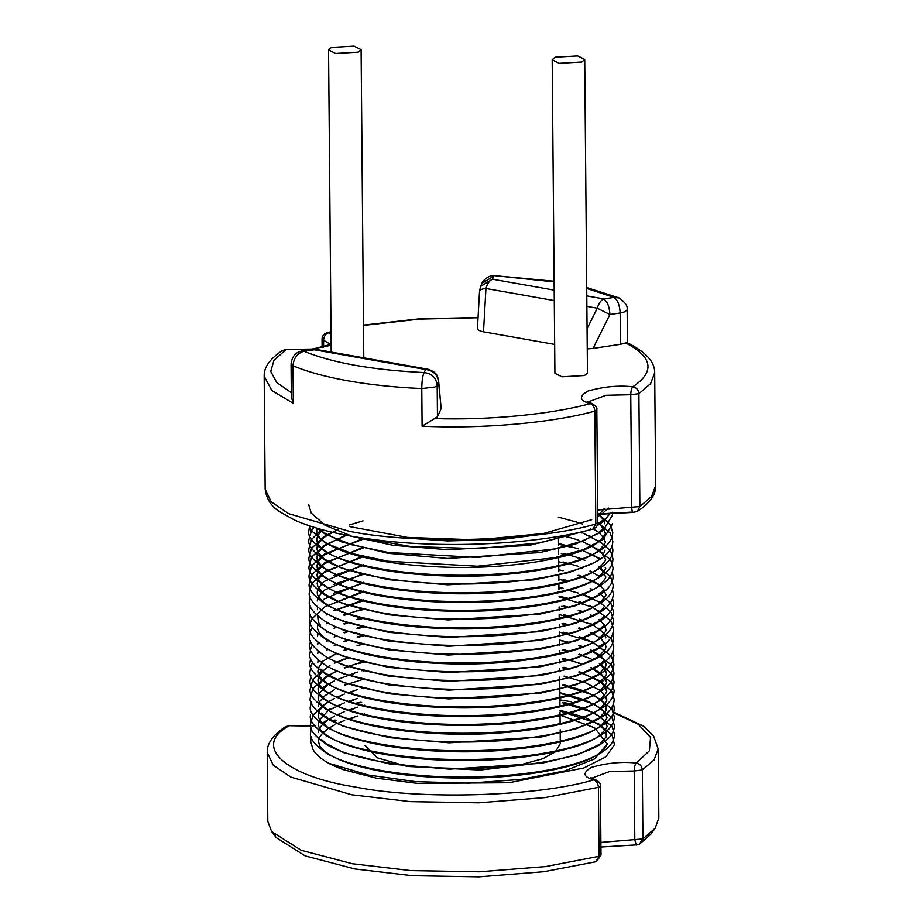 <?xml version="1.0" encoding="UTF-8"?>
<svg xmlns="http://www.w3.org/2000/svg" width="923" height="923" viewBox="0 0 923 923"><rect width="100%" height="100%" fill="white"/><g stroke="black" fill="none" stroke-linecap="round" stroke-linejoin="round"><path stroke-width="1.38" d="M560.042 715.106L594.62 727.809L606.769 743.315L606.676 744.642L594.862 758.764L564.784 770.924L520.734 779.427L468.653 783.165L415.488 781.631L368.646 775.089L330.053 763.702L343.598 769.724L376.434 778.17L417.704 783.419L509.046 782.727L583.786 767.994L605.8 756.906L614.476 744.653L612.099 735.17L598.842 723.932L559.996 711.01M354.074 46.15L331.438 47.442L328.553 49.957L335.58 53.476L358.216 52.184L361.101 49.669L354.074 46.15M577.706 55.968L555.069 57.261L552.185 59.776L559.2 63.295L581.836 62.003L584.721 59.487L577.706 55.968M552.185 59.776L554.919 373.284L561.934 376.803L584.571 375.511L587.455 372.996L584.721 59.487M637.378 511.4L639.87 506.542L651.523 496.551L655.665 485.66C656.011 494.543 649.907 503.127 637.378 511.4L633.328 512.38L597.735 514.353M267.209 752.418L267.808 821.389L271.65 831.565L301.325 850.337L352.309 863.732L410.897 870.608L479.268 871.797L545.666 866.559L599.015 856.313L598.416 787.342L545.066 797.587L478.668 802.825L410.297 801.637L351.709 794.761L290.86 777.097L273.243 765.179L267.209 752.418C266.874 743.546 272.954 734.973 285.438 726.713L288.876 725.94C251.898 745.922 284.884 776.231 355.355 787.019C419.977 800.126 538.34 796.572 593.835 779.854L595.831 779.912C599.05 781.412 600.573 783.465 600.4 786.073L598.416 787.342C598.092 783.489 596.57 780.996 593.835 779.854C582.967 776.901 582.228 772.713 591.643 767.301C606.953 762.929 621.837 761.51 636.293 763.044C639.904 763.829 641.923 766.136 642.327 769.955L634.193 770.982L609.549 771.547L591.666 778.227M586.716 287.561L619.218 297.967L614.014 297.402C617.66 300.033 619.714 305.225 620.164 312.989L609.907 314.501L597.273 308.213L586.878 306.378M600.896 842.399L642.927 838.926L655.168 828.219L650.75 834.288L638.797 844.753L600.931 847.014M655.168 828.219L658.826 817.974L658.214 749.003L654.049 759.929L642.327 769.955L642.927 838.926L638.797 844.753M365.035 745.299L377.103 757.748L407.147 766.425L480.191 770.047L516.892 765.767L542.966 758.671L555.554 751.737L560.284 743.592L560.169 729.747M596.039 861.021L595.9 861.736L543.797 871.727L478.945 876.85L412.177 875.685L354.951 868.97L305.155 855.898L276.173 837.565L274.258 834.565M596.823 409.847C597.458 408.151 595.935 406.097 592.243 403.686L590.259 403.628C592.981 404.77 594.504 407.262 594.827 411.127L595.808 523.987L597.804 522.706L596.823 409.847L594.827 411.127C552.219 422.965 481.171 429.16 422.099 426.184L421.776 388.56C421.869 380.784 422.665 375.453 424.153 372.58C431.952 373.561 436.302 377.853 437.19 385.433L438.61 380.738L441.182 408.531L438.587 382.341C437.698 374.761 433.349 370.481 425.549 369.488L312.424 349.425L302.167 350.948C295.683 352.101 291.991 356.44 291.068 363.939L291.356 397.213L293.341 403.363L271.881 390.579L264.174 376.203L265.166 489.075L271.177 501.8L288.737 513.696L349.402 531.325C416.111 544.882 538.409 541.236 595.808 523.987L592.97 529.052C537.532 544.247 446.87 548.862 377.161 540.013C342.387 535.721 314.893 529.075 294.679 520.099L280.015 511.942C271.431 506.727 266.482 499.101 265.166 489.075M302.167 350.948L303.979 351.282C332.522 362.935 372.58 370.042 424.153 372.58L425.549 369.488L427.926 369.212L316.601 349.482L303.979 351.282C297.298 353.244 293.652 358.066 293.006 365.75C307.371 371.831 325.727 376.861 348.086 380.841C370.515 384.799 395.079 387.372 421.776 388.56L434.975 387.014L437.19 385.433L437.456 416.781L441.182 408.531M437.456 416.781L434.618 418.592C488.902 420.357 551.412 414.346 590.259 403.628C579.344 400.663 578.606 396.463 588.043 391.029C603.411 386.645 618.341 385.226 632.855 386.76C655.18 371.669 652.792 357.063 625.667 342.952L620.429 344.337L620.164 312.989L624.836 311.836L627.144 309.828L627.432 343.114M586.786 295.914L603.769 298.925C607.415 301.556 609.457 306.748 609.907 314.501L593.039 348.398L620.429 344.337M593.039 348.398L587.247 348.94M554.285 300.598L485.948 288.484L483.502 331.807L554.665 344.417M483.502 331.807C479.025 330.93 477.053 329.638 477.56 327.942M595.9 861.736L599.015 856.313L601 855.044L600.4 786.073M422.099 426.184L434.618 418.592M477.445 328.438L479.545 290.999L480.687 286.384L492.432 279.196C489.525 280.546 487.367 283.638 485.948 288.484C481.391 289.014 479.291 289.995 479.625 291.414M625.667 342.952L627.179 342.687C645.765 351.894 654.938 361.931 654.684 372.8L650.623 383.576L638.889 393.671C638.474 389.852 636.466 387.545 632.855 386.76C631.551 388.168 630.859 390.81 630.755 394.698L605.996 395.275L588.055 401.99M480.687 286.384L482.083 283.292L493.828 276.104L492.432 279.196L554.192 290.134M482.083 283.292C481.829 281.527 489.052 274.523 494.52 275.642L554.123 281.896M613.518 712.694L638.22 724.255L650.542 737.431L649.365 750.803L636.293 763.044C635.001 764.452 634.297 767.094 634.193 770.982L634.805 839.953L636.362 845.053M285.438 726.713L289.487 725.72L310.786 726.066M331.472 708.887L332.753 708.253M597.689 510.015L639.87 506.542L638.889 393.671L630.755 394.698L631.736 507.558C631.909 511.238 632.647 512.773 633.939 512.173M331.022 332.176L326.88 332.811C323.708 333.964 322.092 336.076 322.046 339.156L323.569 340.264L323.627 347.152M331.034 333.722L328.496 332.834C325.496 333.93 323.858 336.41 323.569 340.264L330.792 344.498M331.138 345.26L308.213 349.794L286.511 349.482L282.473 350.475C269.931 358.759 263.828 367.331 264.174 376.203M291.322 392.621L276.762 382.503L270.739 371.438L273.981 360.247L285.899 349.702L282.473 350.475M587.074 328.703L597.273 308.213C598.692 303.367 600.861 300.263 603.769 298.925L614.014 297.402L586.716 288.461M478.045 317.731L419.238 319.116L363.5 325.427M291.068 363.939L293.006 365.75L293.341 403.363M632.774 512.069L597.723 513.973M326.834 717.99L326.823 716.444M561.115 700.395L559.903 700.211M361.62 702.438L354.49 703.764M340.91 715.844L340.783 716.536M336.03 720.748L333.365 721.878M325.046 724.186L323.892 724.417M315.447 725.651L312.505 725.94M364.77 714.714L363.662 715.002M353.521 717.863L349.379 719.19M606.757 743.315C608.384 743.696 605.984 746.995 599.569 753.214C581.052 767.532 521.114 778.758 460.023 778.089C419.446 777.662 385.018 773.543 356.728 765.709C329.707 757.841 320.95 749.28 319.416 744.999L318.516 741.365L319.312 737.823M559.996 710.237L584.894 717.402L600.827 725.755L606.18 732.054L606.249 736.819L599.662 744.307L577.083 754.887L541.593 763.263L449.432 769.147L389.679 763.979L343.529 752.614L325.438 743.13L321.446 739.381M564.207 702.426L584.813 708.622L600.758 716.975L606.111 723.274L606.607 725.686C608.199 726.124 605.857 729.401 599.592 735.527C580.267 750.791 513.961 762.386 449.351 760.367C405.001 758.971 369.696 753.468 343.448 743.834C318.158 733.681 318.447 725.801 318.366 723.805L319.254 720.044L327.446 711.495M559.846 692.677L584.744 699.853L600.677 708.206L606.03 714.494L606.526 716.906C608.119 717.344 605.776 720.621 599.512 726.747C580.186 742.011 513.88 753.606 449.282 751.587C404.92 750.191 369.627 744.688 343.379 735.054C318.077 724.901 318.377 717.033 318.285 715.025L319.081 711.483M564.045 684.878L584.663 691.073L600.596 699.426L605.961 705.714L606.019 710.479L599.431 717.967L576.852 728.547L541.363 736.923L449.201 742.807L389.448 737.639L343.298 726.274L325.219 716.79L321.216 713.052M563.976 676.098L584.582 682.293L600.527 690.646L605.88 696.934L606.376 699.346C607.969 699.784 605.626 703.072 599.362 709.199C580.036 724.451 513.73 736.058 449.12 734.027C404.77 732.643 369.465 727.128 343.218 717.494C317.927 707.341 318.216 699.472 318.135 697.476L319.023 693.704L327.215 685.154M579.621 671.759L600.446 681.866L605.8 688.166L606.307 690.566C607.888 691.004 605.546 694.292 599.281 700.419C579.956 715.671 513.649 727.278 449.051 725.247C404.701 723.863 369.396 718.348 343.148 708.714C317.847 698.561 318.147 690.692 318.066 688.696L318.954 684.924L322.081 680.597M591.043 667.548L600.377 673.086L605.73 679.386L606.226 681.797C607.807 682.235 605.476 685.512 599.2 691.639C579.886 706.891 513.58 718.498 448.97 716.479C404.62 715.083 369.315 709.568 343.068 699.946C317.777 689.793 318.066 681.912 317.985 679.916L318.873 676.144L322 671.817M599.281 663.556L605.65 670.606L606.146 673.017C607.738 673.455 605.396 676.732 599.131 682.858C579.806 698.111 513.5 709.718 448.89 707.699C404.539 706.303 369.246 700.799 342.987 691.165C317.697 681.012 317.985 673.132 317.904 671.136L318.793 667.375L321.942 663.026M604.807 660.326L606.076 664.237L605.638 666.591L599.05 674.078L576.471 684.658L540.982 693.035L448.82 698.919L389.068 693.75L342.918 682.385L324.827 672.902L320.835 669.152M603.896 660.695L598.981 665.298L576.402 675.878L540.901 684.255L448.74 690.139L388.987 684.97L342.837 673.605L332.026 668.748M601 638.739L605.419 644.266L605.915 646.677L605.488 649.031L598.9 656.518L576.321 667.098L540.832 675.474L448.67 681.359L388.918 676.19L342.756 664.825L331.957 659.968M603.746 643.146L598.819 647.75L576.24 658.318L540.751 666.694L448.59 672.579L388.837 667.41L342.687 656.045L331.876 651.2M604.496 625.217L605.765 629.117C607.357 629.555 605.015 632.843 598.75 638.97C579.425 654.222 513.119 665.829 448.509 663.799C404.159 662.414 368.854 656.899 342.606 647.265C317.316 637.112 317.604 629.244 317.524 627.248L317.847 624.975M603.596 625.586L598.669 630.19L576.09 640.77L540.601 649.146L448.44 655.03L388.687 649.861L342.537 638.497L331.726 633.64M320.454 625.263L318.308 622.044L317.766 616.195M603.515 616.806L598.589 621.41L576.01 631.99L540.52 640.366L448.359 646.25L388.606 641.081L342.456 629.717L331.645 624.859M603.434 608.026L598.519 612.63L575.94 623.21L540.451 631.586L448.278 637.47L388.525 632.301L342.375 620.937L331.576 616.079M604.196 590.097L605.465 594.008C607.046 594.447 604.703 597.735 598.439 603.85C579.113 619.114 512.807 630.721 448.209 628.69C403.847 627.305 368.554 621.79 342.306 612.157C317.004 602.004 317.304 594.135 317.224 592.139L318.112 588.366L324.146 581.421L363.454 564.761M603.284 590.478L598.358 595.081L575.779 605.65L540.29 614.026L448.128 619.91L388.375 614.741L342.225 603.377L324.146 593.893L318.008 586.924L317.143 583.359L318.031 579.586L324.065 572.641L363.385 555.981M604.034 572.548L605.303 576.448C606.896 576.887 604.553 580.175 598.289 586.301C578.963 601.554 512.657 613.16 448.047 611.13C403.697 609.745 368.404 604.23 342.145 594.597C316.854 584.444 317.143 576.575 317.062 574.579L317.95 570.806L323.985 563.861L363.304 547.201M605.234 567.68C606.815 568.118 604.473 571.395 598.208 577.521C578.883 592.774 512.577 604.38 447.978 602.361C403.628 600.965 368.323 595.45 342.075 585.828C316.774 575.675 317.074 567.795 316.993 565.799L317.881 562.026L323.915 555.081L363.224 538.421M604.461 556.038L605.153 558.9C606.746 559.338 604.403 562.615 598.139 568.741C578.813 584.005 512.507 595.6 447.897 593.581C403.547 592.185 368.242 586.682 341.995 577.048C316.704 566.895 316.993 559.015 316.912 557.019L317.8 553.258L323.835 546.301L345.583 535.086M605.073 550.12L602.973 555.358M593.224 563.042L568.937 572.548L534.198 579.84L447.817 584.801L388.075 579.632L341.914 568.268L323.835 558.784L317.697 551.816L316.831 548.239L317.72 544.478L323.754 537.532L338.303 529.202M593.397 528.925L599.142 532.64L604.496 538.928L605.003 541.34C606.584 541.778 604.242 545.055 597.977 551.181C578.663 566.445 512.346 578.04 447.747 576.021C403.397 574.637 368.092 569.122 341.845 559.488C316.543 549.335 316.843 541.466 316.762 539.47L317.65 535.698L322.462 529.767M600.008 524.622L604.427 530.148L604.923 532.559C606.515 532.998 604.173 536.286 597.908 542.401C578.583 557.665 512.277 569.272 447.667 567.241C403.316 565.857 368.012 560.342 341.764 550.708C316.474 540.555 316.762 532.686 316.681 530.69L317.05 528.233M602.754 529.029L597.827 533.632L575.248 544.212L539.759 552.577L447.597 558.461L387.845 553.292L341.683 541.928L323.604 532.444L319.923 529.064M602.673 520.249L597.354 525.129M588.493 530.206L529.433 545.378L447.517 549.681L393.083 545.308L348.952 535.721M604.265 508.55L597.746 516.015M549.266 533.263L501.131 539.597L447.436 540.913L403.882 537.924M343.598 769.713C328.023 764.267 317.812 757.541 312.978 749.534L310.705 741.434L311.386 736.75M322.473 723.101L330.411 718.267M337.23 715.002L340.391 713.687M348.571 710.664L353.451 709.083M363.581 706.222L364.689 705.933M562.592 702.807L594.377 712.937L612.018 726.378L614.499 734.396C614.303 740.304 611.13 745.53 604.98 750.087C585.967 764.936 535.732 775.251 479.268 776.889C417.6 778.85 354.12 769.47 327.134 753.595C314.616 745.011 309.113 738.031 310.636 732.654L311.316 727.97M328.588 710.422L340.322 704.907M348.502 701.884L353.371 700.303M363.5 697.442L364.608 697.165M562.522 694.027L594.297 704.157L611.937 717.598L614.418 725.616C614.233 731.524 611.061 736.75 604.9 741.307C585.897 756.168 535.652 766.482 479.199 768.121C417.531 770.07 354.051 760.702 327.065 744.815C314.535 736.231 309.032 729.251 310.555 723.874L313.059 715.071L325.807 703.234L330.249 700.707M337.068 697.453L340.241 696.127M348.421 693.104L353.29 691.535M363.431 688.662L364.539 688.385M562.442 685.247L594.227 695.377L611.857 708.818L614.337 716.836C614.153 722.744 610.98 727.97 604.819 732.527C585.817 747.388 535.582 757.702 479.118 759.341C417.45 761.29 353.971 751.922 326.984 736.035C314.455 727.451 308.963 720.482 310.486 715.094M613.414 703.349L614.268 708.056C614.072 713.964 610.911 719.202 604.75 723.747C585.736 738.608 535.502 748.922 479.037 750.561C417.369 752.522 353.901 743.142 326.904 727.255C314.385 718.682 308.882 711.702 310.405 706.326L311.086 701.63M322.173 687.993L330.099 683.147M336.918 679.893L340.091 678.567M348.271 675.544L353.14 673.975M363.281 671.113L364.389 670.825M562.292 667.698L569.076 669.302M578.767 672.025L599.535 680.643L611.707 691.258L614.187 699.276C614.003 705.184 610.83 710.422 604.669 714.967C585.667 729.828 535.432 740.142 478.968 741.78C417.3 743.742 353.821 734.362 326.834 718.475C314.305 709.902 308.801 702.922 310.324 697.546L312.828 688.743L325.577 676.894L337.126 670.998M344.833 667.952L349.021 666.498M358.412 663.625L364.308 662.045M562.211 658.918L569.006 660.522M578.698 663.245L583.082 664.687M590.824 667.641L611.637 682.478L614.107 690.496C613.922 696.404 610.749 701.642 604.6 706.199C585.586 721.048 535.352 731.362 478.887 733C417.219 734.962 353.74 725.582 326.754 709.695C314.224 701.122 308.732 694.142 310.255 688.766L312.747 679.963L322.381 670.179M328.207 666.533L329.949 665.598M336.768 662.333L348.94 657.718M363.12 653.553L364.227 653.265M562.13 650.138L568.926 651.753M578.617 654.476L590.962 658.768M599.742 663.302L611.557 673.709L614.037 681.728C613.853 687.635 610.68 692.861 604.519 697.419C585.505 712.268 535.271 722.582 478.806 724.22C417.138 726.182 353.671 716.802 326.673 700.926C314.155 692.342 308.651 685.362 310.174 679.986L310.855 675.301M321.942 661.653L336.976 653.438M344.671 650.392L348.859 648.938M363.051 644.773L364.158 644.496M562.061 641.358L568.845 642.973M578.536 645.696L582.932 647.127M590.674 650.08L611.476 664.929L613.957 672.948C613.772 678.855 610.599 684.081 604.438 688.639C585.436 703.499 535.202 713.802 478.737 715.452C417.069 717.402 353.59 708.033 326.604 692.146C314.074 683.562 308.57 676.582 310.093 671.206L310.693 666.81M310.774 666.521L312.597 662.414M334.311 645.812L336.895 644.658M344.602 641.612L348.79 640.158M358.182 637.285L364.077 635.716M559.315 632.001L592.889 642.304L611.407 656.149L613.887 664.168C613.691 670.075 610.518 675.301 604.369 679.859C585.355 694.719 535.121 705.034 478.656 706.672C416.988 708.622 353.509 699.253 326.523 683.366C313.993 674.782 308.501 667.814 310.024 662.426L310.613 658.03M334.23 637.032L336.814 635.878M344.521 632.832L348.709 631.378M358.112 628.505L363.997 626.936M561.899 623.798L568.695 625.413M578.386 628.136L582.782 629.578M590.512 632.52L593.12 633.674M599.512 636.962L600.527 637.562M612.953 650.68L613.807 655.388C613.622 661.295 610.449 666.521 604.288 671.079C585.286 685.939 535.04 696.254 478.587 697.892C416.919 699.842 353.44 690.473 326.454 674.586C313.924 666.014 308.42 659.034 309.943 653.646L310.543 649.261M310.624 648.961L312.447 644.854M334.149 628.251L336.745 627.098M344.441 624.052L348.64 622.598M358.032 619.725L363.927 618.156M559.153 614.453L592.739 624.756L611.245 638.589L613.726 646.608C613.541 652.515 610.368 657.753 604.207 662.299C585.205 677.159 534.971 687.473 478.506 689.112C416.838 691.073 353.359 681.693 326.373 665.806C313.843 657.234 308.34 650.254 309.863 644.877L310.463 640.481M334.08 619.483L336.664 618.329M344.371 615.283L348.559 613.818M357.951 610.945L363.847 609.376M561.749 606.249L568.545 607.853M578.236 610.576L582.621 612.018M590.362 614.972L592.958 616.114M599.362 619.402L600.377 620.014M612.791 633.12L613.657 637.828C613.46 643.735 610.288 648.973 604.138 653.519C585.124 668.379 534.89 678.693 478.426 680.332C416.758 682.293 353.278 672.913 326.292 657.026C313.774 648.454 308.27 641.473 309.793 636.097L310.382 631.701M310.474 631.413L312.286 627.294M333.999 610.703L363.766 600.596M559.003 596.893L592.578 607.196L611.095 621.041L613.576 629.059C613.391 634.966 610.218 640.193 604.057 644.75C585.055 659.599 534.809 669.913 478.356 671.552C416.688 673.513 353.209 664.133 326.223 648.258C313.693 639.674 308.19 632.693 309.713 627.317L310.313 622.921M310.393 622.633L312.216 618.514L324.965 606.676L363.697 591.816M558.934 588.113L561.599 588.689M567.045 589.959L578.086 593.028M581.813 594.239L600.1 602.384L611.014 612.261L613.495 620.279C613.31 626.186 610.138 631.413 603.977 635.97C584.974 650.819 534.74 661.133 478.276 662.772C416.608 664.733 353.128 655.353 326.142 639.477C313.612 630.894 308.109 623.913 309.643 618.537L310.232 614.141M333.849 593.143L363.616 583.048M558.853 579.332L568.314 581.525M581.732 585.459L582.39 585.678M590.132 588.632L592.739 589.774M599.131 593.074L610.945 603.48L613.426 611.499C613.23 617.406 610.057 622.633 603.907 627.19C584.894 642.05 534.659 652.365 478.195 654.003C416.527 655.953 353.059 646.585 326.061 630.697C313.543 622.114 308.04 615.133 309.563 609.757L310.151 605.361M333.768 584.363L363.547 574.268M566.884 572.41L568.233 572.745M577.925 575.467L582.321 576.91M590.051 579.852L600.065 584.894M612.491 598.012L613.345 602.719C613.16 608.626 609.988 613.853 603.827 618.41C584.824 633.27 534.59 643.585 478.126 645.223C416.458 647.173 352.978 637.805 325.992 621.917C313.462 613.334 307.959 606.365 309.482 600.977L310.082 596.593M333.699 575.583L363.466 565.487M558.703 561.784L568.164 563.965M581.582 567.899L582.24 568.13M589.982 571.072L592.578 572.225M598.981 575.514L599.996 576.125M612.41 589.232L613.264 593.939C613.08 599.846 609.907 605.084 603.757 609.63C584.744 624.49 534.509 634.805 478.045 636.443C416.377 638.404 352.898 629.025 325.911 613.137C313.382 604.565 307.89 597.585 309.413 592.208L311.905 583.405L324.665 571.556L363.385 556.707M561.288 553.581L568.083 555.184M577.775 557.907L585.17 560.423M598.9 566.734L610.714 577.14L613.195 585.159C613.01 591.066 609.838 596.304 603.677 600.85C584.663 615.71 534.429 626.025 477.964 627.663C416.296 629.624 352.828 620.244 325.831 604.357C313.312 595.785 307.809 588.805 309.332 583.428L311.836 574.625L324.584 562.776L363.316 547.927M558.542 544.224L572.468 547.593M581.421 550.339L582.09 550.57M589.832 553.523L599.835 558.565M612.261 571.672L613.114 576.379C612.93 582.286 609.757 587.524 603.596 592.081C584.594 606.93 534.359 617.245 477.895 618.883C416.227 620.844 352.748 611.464 325.761 595.577C313.232 587.005 307.728 580.025 309.251 574.648L311.755 565.845L324.515 554.008L363.235 539.147M566.584 537.29L567.933 537.636M577.625 540.359L582.009 541.789M589.751 544.743L610.565 559.592L613.045 567.61C612.849 573.518 609.676 578.744 603.527 583.301C584.513 598.15 534.279 608.465 477.814 610.103C416.146 612.064 352.667 602.684 325.681 586.809C313.151 578.225 307.659 571.245 309.182 565.868L311.674 557.065L324.435 545.228L346.54 535.271M581.271 532.79L581.94 533.009M589.67 535.963L592.278 537.105M598.669 540.405L610.484 550.812L612.964 558.83C612.78 564.738 609.607 569.964 603.446 574.521C584.444 589.382 534.198 599.685 477.733 601.335C416.077 603.284 352.598 593.916 325.6 578.029C313.082 569.445 307.578 562.465 309.101 557.088L311.605 548.285L324.354 536.448L332.188 532.225M612.145 545.666L612.884 550.05C612.699 555.958 609.526 561.184 603.365 565.741C584.363 580.602 534.129 590.916 477.664 592.554C415.996 594.504 352.517 585.136 325.531 569.249C313.001 560.665 307.497 553.696 309.02 548.308L311.524 539.517L321.481 529.502M597.804 522.43L610.334 533.252L612.814 541.27C612.618 547.177 609.445 552.404 603.296 556.961C584.282 571.822 534.048 582.136 477.583 583.774C415.915 585.736 352.436 576.356 325.45 560.469C312.932 551.896 307.428 544.916 308.951 539.528L311.455 530.737L313.935 527.287M598.6 514.157L610.253 524.472L612.734 532.49C612.549 538.397 609.376 543.635 603.215 548.181C584.213 563.042 533.967 573.356 477.514 574.994C415.846 576.956 352.367 567.576 325.381 551.689C312.851 543.116 307.347 536.136 308.87 530.76L309.609 525.891M612.295 512.277L612.584 514.942L603.065 530.633L583.301 540.855L554.331 548.989L477.353 557.434L388.202 552.485L351.755 544.743L325.219 534.14L316.67 528.118M328.553 49.957L331.195 352.067M658.214 749.003L653.496 735.712L643.273 726.066L613.691 712.129M558.473 536.413L558.553 545.401M558.577 548.054L558.634 554.181M558.657 556.834L558.784 571.741M558.807 574.394L558.865 580.509M558.888 583.163L558.934 589.289M558.957 591.943L558.969 592.728M559.038 600.723L559.05 601.496M559.096 606.849L559.119 610.276M559.165 615.629L559.2 619.056M559.246 624.41L559.28 627.836M559.326 633.19L559.35 636.616M559.396 641.958L559.43 645.396M559.476 650.738L559.5 654.176M559.557 659.518L559.58 662.945M559.626 668.298L559.661 671.725M559.707 677.078L559.961 706.845M560.007 712.187L560.123 724.393M322.115 347.521L322.046 339.156M655.665 485.66L654.684 372.8M334.853 766.171L334.841 764.867M600.885 855.379L596.466 861.459M271.65 831.565L276.173 837.565M438.61 380.738C437.352 376.572 438.137 372.754 427.926 369.212M316.601 349.482L312.424 349.425M554.112 281.25L494.52 275.642M627.144 309.828C627.94 306.332 625.309 302.375 619.218 297.967M595.831 779.912L590.72 777.581M289.487 725.72L312.17 725.709M323.892 724.059L324.584 723.909M332.58 721.463L335.037 720.021M571.314 701.757L559.903 699.888M360.835 702.253L353.786 703.557M327.93 709.995L330.134 708.933M597.804 522.706C597.677 525.752 596.062 527.864 592.97 529.052M478.056 317.489L418.869 318.885L363.5 325.104M331.011 331.738L326.88 332.811M331.126 344.291L312.932 349.067L286.511 349.482M592.243 403.686L587.12 401.343M361.101 49.669L363.789 357.847M319.727 736.969L322.542 733.266M323.246 732.55L327.607 729.043M328.98 728.12L334.864 724.751M337.045 723.667L344.671 720.378M347.879 719.179L357.709 715.96M362.278 714.656L364.758 713.987M318.447 732.585L319.231 729.043M319.658 728.189L322.462 724.486M323.177 723.782L327.527 720.263M328.9 719.352L334.784 715.971M336.976 714.887L344.602 711.61M347.809 710.398L357.628 707.18M362.197 705.876L364.689 705.207M328.819 710.572L334.714 707.191M336.895 706.107L344.521 702.83M347.729 701.618L357.547 698.399M362.116 697.096L364.608 696.427M319.496 710.629L322.312 706.926M323.015 706.222L327.377 702.715M328.75 701.792L334.634 698.411M336.814 697.338L344.441 694.05M347.648 692.85L357.478 689.619M362.047 688.316L364.527 687.658M318.216 706.257L319 702.715M319.427 701.861L325.138 695.538L334.553 689.631M344.371 685.27L364.458 678.878M328.588 684.231L334.484 680.862M336.664 679.778L357.316 672.071M361.885 670.767L364.377 670.098M563.895 667.317L570.322 668.944M322.796 679.882L334.403 672.082M344.221 667.71L364.297 661.318M563.815 658.537L583.682 664.456M322.715 671.113L328.207 666.833M334.322 663.302L344.141 658.941M347.348 657.73L348.121 657.453M361.735 653.207L363.12 652.826M563.745 649.757L570.172 651.396M579.459 654.199L583.613 655.676M326.984 658.826L336.687 653.322M344.06 650.161L348.04 648.673M357.086 645.731L363.039 644.058M559.384 640.008L570.091 642.616M579.39 645.419L583.532 646.896M590.882 649.988L600.204 655.515M601.161 656.288L604.496 659.864M317.835 662.356L318.147 660.083M326.915 650.046L328.057 649.273M334.172 645.742L336.618 644.542M343.991 641.381L347.959 639.893M357.016 636.951L362.97 635.278M563.584 632.209L570.022 633.836M579.309 636.639L593.247 642.42M599.131 645.996L600.123 646.746M317.754 653.588L318.077 651.303M326.834 641.266L327.977 640.493M334.103 636.962L336.537 635.762M343.91 632.601L347.89 631.124M356.936 628.171L362.889 626.498M563.515 623.429L569.941 625.056M579.229 627.871L583.382 629.336M590.732 632.428L600.054 637.966M317.674 644.808L317.997 642.535M326.765 632.486L327.907 631.713M334.022 628.194L336.457 626.982M343.829 623.821L347.809 622.344M356.866 619.391L362.808 617.718M563.434 614.649L569.872 616.276M579.159 619.091L583.301 620.556M590.651 623.66L593.085 624.859M598.981 628.436L605.338 635.486L605.846 637.897M317.604 636.028L317.927 633.755M326.684 623.706L327.827 622.933M333.941 619.414L336.387 618.214M343.76 615.041L363.847 608.649M563.365 605.869L569.791 607.496M579.079 610.311L583.221 611.787M590.582 614.88L593.016 616.091M598.9 619.668L599.892 620.406M600.85 621.179L604.196 624.756M326.604 614.926L327.746 614.153M333.872 610.634L363.766 599.869M559.003 596.12L569.71 598.727M579.009 601.531L583.151 603.007M590.501 606.099L592.935 607.311M598.831 610.888L599.823 611.626M326.534 606.146L363.685 591.089M558.923 587.34L563.203 588.309M568.372 589.612L569.641 589.947M582.459 593.997L592.854 598.531M598.75 602.108L599.742 602.846M317.374 609.688L317.697 607.415M321.389 601.588L324.296 598.981L363.616 582.309M563.134 579.529L569.56 581.167M582.39 585.217L582.99 585.447M590.351 588.539L592.785 589.751M598.669 593.327L599.662 594.077M317.293 600.908L318.181 597.146L324.215 590.201L363.535 573.541M558.773 569.779L563.053 570.76M568.222 572.052L569.479 572.387M578.779 575.202L598.6 584.547M600.538 586.07L603.884 589.635M562.972 561.98L578.698 566.422M582.228 567.668L582.84 567.887M590.201 570.979L599.512 576.517M562.903 553.2L582.771 559.119M598.439 566.999L603.734 572.075M558.542 543.451L578.548 548.862M582.078 550.108L598.369 558.219M567.922 536.932L578.467 540.082M581.998 541.328L599.304 550.189L603.584 554.527M581.928 532.548L600.158 542.17M349.344 524.956L363.074 520.86M558.311 517.111L578.317 522.522M581.848 523.779L582.459 523.999M597.804 522.914L599.05 523.849M599.927 515.842L603.273 519.407M603.573 519.88L604.842 523.779M612.653 523.71L603.134 539.413L583.371 549.635L554.411 557.769L477.433 566.214L388.283 561.265L351.825 553.523L325.3 542.909L311.397 530.667L309.309 525.787M611.141 512.369L602.984 521.853L597.089 525.718M590.893 528.891L589.509 529.514M587.063 530.563L539.805 542.909L477.283 548.654L410.689 546.508L354.017 536.632M350.775 535.698L325.15 525.36L311.247 513.107L308.64 504.42M608.303 507.962L602.95 513.038M602.431 513.43L597.746 516.522M591.701 519.707L543.509 533.494L477.203 539.886L407.505 537.405L349.356 526.525"/></g></svg>
